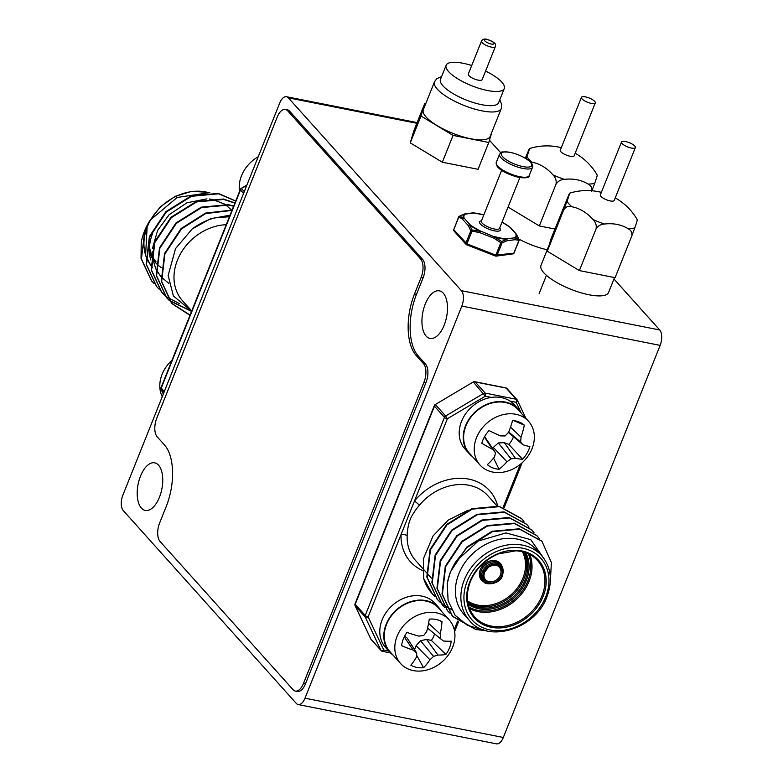 <?xml version="1.0" encoding="UTF-8"?>
<svg xmlns="http://www.w3.org/2000/svg" width="783" height="783" viewBox="0 0 783 783"><rect width="100%" height="100%" fill="white"/><g stroke="black" fill="none" stroke-linecap="round" stroke-linejoin="round"><path stroke-width="1.17" d="M158.567 465.18A24.263 12.117 -78.8 0 0 154.691 462.841A24.263 12.117 -78.8 0 0 139.129 480.077A24.263 12.117 -78.8 0 0 141.39 508.098A24.263 12.117 -78.8 0 0 145.266 510.438A24.263 12.117 -78.8 0 0 160.828 493.202A24.263 12.117 -78.8 0 0 158.567 465.18M443.295 293.185A24.263 12.117 -78.8 0 0 439.429 290.845A24.263 12.117 -78.8 0 0 423.857 308.081A24.263 12.117 -78.8 0 0 426.128 336.103A24.263 12.117 -78.8 0 0 429.994 338.442A24.263 12.117 -78.8 0 0 445.556 321.206A24.263 12.117 -78.8 0 0 443.295 293.185M288.369 97.846A11.667 5.824 -78.8 0 0 286.509 96.72A11.667 5.824 -78.8 0 0 279.688 103.092L122.853 495.199A11.667 5.824 -78.8 0 0 123.283 510.594L296.317 703.437A11.667 5.824 -78.8 0 0 298.176 704.563A11.667 5.824 -78.8 0 0 304.998 698.191L461.833 306.084A11.667 5.824 -78.8 0 0 461.412 290.689L288.369 97.846L416.83 123.293M298.176 704.563L496.491 743.85A11.667 5.824 -78.8 0 0 503.312 737.478L660.147 345.372A11.667 5.824 -78.8 0 0 659.717 329.976L613.96 278.983M500.699 152.763L489.453 140.226M478.061 169.304L488.788 142.477L478.051 169.304A42.028 12.773 21.8 0 0 478.061 169.304L442.336 162.228L410.263 142.858L421 116.031L453.063 135.4L488.788 142.477L491.89 132.033M424.65 103.738L421 116.031L410.263 142.858L413.923 130.565L424.65 103.738L425.649 103.933M442.336 162.228L453.063 135.4L442.336 162.228M481.486 41.088L468.273 74.111A7.468 2.271 21.8 0 0 471.092 77.37A7.468 2.271 21.8 0 0 478.119 80.13A7.468 2.271 21.8 0 0 482.142 79.651L495.345 46.628C495.933 43.877 495.884 42.703 486.869 39.336C484.501 38.612 482.71 39.189 481.486 41.088A7.468 2.271 21.8 0 0 484.295 44.347A7.468 2.271 21.8 0 0 491.332 47.107A7.468 2.271 21.8 0 0 495.345 46.628M441.651 76.46L436.708 78.78L434.477 81.843L423.319 109.747A35.969 10.933 21.8 0 0 436.875 125.456A35.969 10.933 21.8 0 0 470.759 138.757A35.969 10.933 21.8 0 0 490.119 136.467L501.277 108.563L501.776 104.775L499.799 99.715M471.709 65.527A31.31 9.523 21.8 0 0 462.988 63.257A31.31 9.523 21.8 0 0 446.134 65.253L440.457 79.455A31.31 9.523 21.8 0 0 452.261 93.128A31.31 9.523 21.8 0 0 481.751 104.707A31.31 9.523 21.8 0 0 498.595 102.71L504.281 88.508A31.31 9.523 21.8 0 0 485.577 71.067M446.134 65.253A31.31 9.523 21.8 0 0 457.938 78.926A31.31 9.523 21.8 0 0 487.427 90.505A31.31 9.523 21.8 0 0 504.281 88.508M464.172 214.16A1.4 1.096 70.7 0 1 464.711 213.965A1.4 1.174 -97.5 0 1 465.386 214.092A1.4 1.302 -121.4 0 0 464.711 213.965A1.4 1.174 -97.5 0 0 464.554 213.984M518.953 240.342L515.106 239.696L506.993 240.763L502.011 242.945L500.817 242.71L493.985 238.189L480.028 232.747L470.837 230.779L468.342 225.69L462.499 219.171A1.4 1.184 123.8 0 1 463.467 218.134A1.4 1.282 -21.6 0 1 464.182 218.163A27.914 8.486 21.8 0 1 465.386 214.092L473.5 213.025A1.4 1.174 -97.5 0 0 472.815 212.868L464.711 213.945L459.69 216.186A1.4 1.214 110 0 0 458.721 217.273L453.749 229.713L466.932 243.856L495.845 255.141L500.817 242.71L501.649 241.526L506.767 239.373A1.4 1.096 70.7 0 1 506.993 240.763A1.4 1.174 -97.5 0 0 506.425 238.884A1.4 0.959 -85.7 0 1 506.767 239.373A28.609 8.701 -158.2 0 1 501.061 238.57A28.609 8.701 -158.2 0 1 494.65 236.975L480.645 231.093L480.028 232.747L480.645 231.093A27.914 8.486 21.8 0 1 470.035 224.682L464.182 218.163A1.4 1.135 -41.9 0 0 462.499 219.171L458.838 216.862A1.4 1.008 63 0 1 459.69 216.186L463.467 218.134A28.609 8.701 -158.2 0 1 464.711 213.965A1.4 1.4 0 0 0 464.427 214.013L459.278 216.265A1.4 1.4 0 0 0 458.613 216.989L453.749 229.713A1.4 1.135 -41.9 0 0 453.895 230.877L466.012 244.384A1.4 1.135 -41.9 0 1 465.865 243.21L470.837 230.779A1.4 0.969 -22.7 0 1 472.08 229.996L480.341 231.386A28.609 8.701 -158.2 0 1 469.467 224.819A1.4 0.91 -52.5 0 1 470.035 224.682A1.4 1.135 -41.9 0 0 468.342 225.69A1.4 1.057 -30.4 0 1 469.467 224.819L472.08 229.996L471.904 231.425L466.551 244.756L495.463 256.031L495.845 255.141L513.834 253.154L518.806 240.714A1.4 1.243 -67.3 0 0 518.816 239.255A1.4 0.969 -22.7 0 1 518.992 240.195M483.816 214.934A27.914 8.486 21.8 0 0 473.5 213.025A1.4 0.959 -85.7 0 0 473.02 212.868A1.4 1.223 -82.3 0 0 472.991 212.868M513.981 252.772L513.834 253.154A1.4 1.174 -97.5 0 1 512.953 253.898L496.158 256.119A1.4 1.4 0 0 1 495.463 256.031L495.473 255.972A1.4 1.174 -97.5 0 0 497.039 255.375L502.011 242.945A1.4 1.008 -117 0 0 501.649 241.526L494.65 236.975L493.985 238.189L494.602 236.544A27.914 8.486 21.8 0 0 500.856 238.091A27.914 8.486 21.8 0 0 506.425 238.884L514.529 237.807A27.914 8.486 21.8 0 0 515.743 233.745A1.4 1.282 -21.6 0 1 516.32 234.097A1.4 1.057 -30.4 0 1 516.535 234.479M466.56 244.688L466.551 244.756A1.4 1.4 0 0 1 466.012 244.384A1.4 1.135 -41.9 0 0 466.56 244.688M502.011 222.215A27.914 8.486 21.8 0 1 509.89 227.217A1.4 0.91 -52.5 0 1 510.32 227.413M515.106 239.696A1.4 1.174 -97.5 0 0 514.529 237.807A1.4 1.302 -121.4 0 1 515.077 238.277L518.816 239.255L516.32 234.097A28.609 8.701 -158.2 0 1 515.077 238.277A1.4 1.223 -82.3 0 1 515.106 239.696M569.456 193.254A45.14 1.204 111.3 0 1 567.029 201.388L547.317 251.226L550.968 238.923L569.456 193.254A38.964 11.843 -158.2 0 1 569.818 193.127L569.447 193.254M563.975 209.58C565.786 206.751 568.409 205.802 571.835 206.741A45.14 37.829 82.5 0 1 593.064 219.573C595.755 222.323 596.754 225.455 596.039 228.949L579.381 270.595L547.317 251.226M596.039 228.949C597.977 225.866 600.806 224.222 604.515 224.036A45.14 36.625 -41.9 0 1 617.121 224.437A45.14 36.625 -41.9 0 1 628.172 228.724C631.206 230.261 632.4 232.698 631.764 236.026L615.105 277.671L579.381 270.595M631.764 236.026L634.827 227.843A45.14 1.204 -68.7 0 0 637.264 219.72A57.981 57.981 0 0 0 615.232 197.913M625.519 141.547A7.468 2.271 -158.2 0 1 632.556 144.307A7.468 2.271 -158.2 0 1 635.365 147.566A7.468 2.271 -158.2 0 1 631.352 148.036A7.468 2.271 -158.2 0 1 624.315 145.276A7.468 2.271 -158.2 0 1 621.506 142.017A7.468 2.271 -158.2 0 1 625.519 141.547M635.365 147.566L614.224 200.438A7.468 2.271 -158.2 0 1 610.202 200.918A7.468 2.271 -158.2 0 1 603.174 198.148A7.468 2.271 -158.2 0 1 600.355 194.889L621.506 142.017M634.827 227.843A38.964 11.843 -158.2 0 1 628.172 228.724M604.515 224.036A38.964 11.843 -158.2 0 1 593.064 219.573M571.835 206.741A38.964 11.843 -158.2 0 1 567.029 201.388M525.324 158.205L529.377 148.594A45.14 1.204 111.3 0 1 526.959 156.737L526.245 158.763M530.306 161.866L531.765 162.081A45.14 37.829 82.5 0 1 552.994 174.912C555.685 177.672 556.674 180.795 555.969 184.299L539.311 225.935L508.069 207.064M555.969 184.299C557.907 181.206 560.736 179.561 564.445 179.376A45.14 36.625 -41.9 0 1 577.051 179.777A45.14 36.625 -41.9 0 1 588.102 184.064C591.136 185.6 592.33 188.037 591.694 191.375L594.747 183.183A45.14 1.204 -68.7 0 0 597.194 175.059A57.981 57.981 0 0 0 575.162 153.253M554.932 229.028L539.311 225.935M585.449 96.886A7.468 2.271 -158.2 0 1 592.486 99.647A7.468 2.271 -158.2 0 1 595.295 102.906A7.468 2.271 -158.2 0 1 591.282 103.385A7.468 2.271 -158.2 0 1 584.245 100.625A7.468 2.271 -158.2 0 1 581.436 97.366A7.468 2.271 -158.2 0 1 585.449 96.886M595.295 102.906L574.154 155.778A7.468 2.271 -158.2 0 1 570.132 156.257A7.468 2.271 -158.2 0 1 563.104 153.497A7.468 2.271 -158.2 0 1 560.285 150.238L581.436 97.366M594.747 183.183A38.964 11.843 -158.2 0 1 588.102 184.064M564.445 179.376A38.964 11.843 -158.2 0 1 552.994 174.912M531.765 162.081A38.964 11.843 -158.2 0 1 526.959 156.737M541.67 555.685L536.198 549.588A48.526 39.375 138.1 0 0 494.846 540.573A48.526 39.375 138.1 0 0 458.828 573.831A48.526 39.375 138.1 0 0 463.957 614.41L469.428 620.498A48.526 39.375 -41.9 0 1 464.299 579.919A48.526 39.375 -41.9 0 1 500.308 546.661A48.526 39.375 -41.9 0 1 541.67 555.685C551.075 566.902 552.847 580.595 546.974 596.734C535.445 629.512 487.584 643.655 469.428 620.498M468.058 510.193L448.219 520.118L433.077 535.895L423.339 558.905L423.701 578.549A58.324 47.332 138.1 0 0 432.079 593.553A58.324 47.332 138.1 0 0 434.673 596.176M434.839 596.401L432.373 593.886L423.701 578.549M439.899 602.039L437.433 599.524L427.195 577.414L430.444 549.823L446.985 524.874L472.266 509.116L499.397 506.65L521.732 518.796L523.954 521.527M444.959 607.677L442.493 605.161L432.255 583.051L435.505 555.47L452.045 530.512L477.327 514.754L504.458 512.288L526.793 524.434L529.014 527.165M450.019 613.314L447.553 610.799L437.315 588.689L440.565 561.108L457.106 536.149L482.387 520.392L509.518 517.925L531.853 530.071L534.075 532.802M486.253 630.658L475.829 629.571L452.613 616.436L442.375 594.326L445.625 566.745L462.166 541.797L487.447 526.029L514.578 523.563L536.913 535.709L539.135 538.44M544.772 559.737L530.776 539.693L505.994 532.929L478.423 540.955L456.127 561.264L467.226 547.434L492.507 531.677L519.638 529.2L541.973 541.347L551.408 562.566L550.41 579.753M456.127 561.264A58.324 47.332 138.1 0 0 450.499 572.177A58.324 47.332 138.1 0 0 447.22 583.56L448.111 600.678L455.099 615.242L467.48 625.411L483.688 629.875M447.22 583.56L450.323 571.972L466.864 547.023L492.135 531.265L519.266 528.799L541.787 541.141M484.794 630.237L475.467 629.16L452.251 616.035L442.004 593.915L445.263 566.334L461.804 541.386L487.075 525.628L514.206 523.152L536.727 535.503M447.377 610.593L436.943 588.278L440.203 560.697L456.743 535.748L482.015 519.99L509.156 517.514L531.667 529.866M442.317 604.956L431.883 582.64L435.142 555.059L451.683 530.111L476.955 514.353L504.095 511.876L526.607 524.228M451.341 609.389L446.104 606.639M445.86 606.492L442.884 604.447M442.659 604.28L439.938 602M439.733 601.814L437.071 599.112L426.833 577.002L430.082 549.421L446.623 524.473L471.904 508.715L499.035 506.239L521.547 518.591M497.009 505.916L487.936 495.796A48.526 39.375 138.1 0 0 419.404 505.26C416.38 508.617 411.613 515.527 410.194 519.628C408.403 523.553 407.052 531.931 407.15 535.885A48.526 39.375 138.1 0 0 415.695 560.618L426.363 572.51M422.556 570.504A53.195 43.163 -41.9 0 1 401.033 534.593A4.669 2.153 -178.2 0 1 407.15 535.885M370.662 638.634A2.329 1.321 -25.2 0 0 370.731 638.85A2.329 2.329 0 0 0 371.103 639.417L381.115 650.575A2.329 1.889 -41.9 0 0 382.026 651.084A2.329 1.165 -78.8 0 0 382.398 651.309A2.329 1.165 -78.8 0 0 383.768 650.037A2.329 1.321 154.8 0 1 380.871 650.203L365.24 617.024A2.329 1.321 -25.2 0 0 368.137 616.857L414.461 501.022A53.195 43.163 -41.9 0 1 462.841 478.364A53.195 43.163 -41.9 0 1 497.694 506.014M419.404 505.26A4.669 0.499 39.6 0 0 414.461 501.022L447.367 418.758L445.635 416.008L483.561 393.438A2.329 1.889 -41.9 0 1 485.206 393.115L516.134 399.242A2.329 1.889 -41.9 0 1 517.289 400.123A2.329 1.321 -25.2 0 1 517.416 400.309A2.329 2.329 0 0 0 517.044 399.751L507.022 388.583A2.329 2.329 0 0 0 505.74 387.849A2.329 1.165 -78.8 0 1 506.112 388.074L475.193 381.947A2.329 1.165 -78.8 0 0 474.821 381.722A2.329 2.329 0 0 0 473.177 382.006L435.25 404.576A2.329 2.329 0 0 0 434.271 405.711A2.329 0.705 -158.2 0 0 434.457 406.181L355.218 604.29A2.329 0.705 -158.2 0 1 355.042 603.81A2.329 2.329 0 0 0 355.091 605.68A2.329 1.321 154.8 0 0 355.218 605.866L370.848 639.036L380.871 650.203A2.329 1.889 -41.9 0 0 381.115 650.575A2.329 2.329 0 0 0 382.398 651.309L390.463 652.905M355.091 605.68L370.731 638.85A2.329 1.321 -25.2 0 0 370.848 639.036A2.329 1.889 -41.9 0 0 371.103 639.417M491.44 397.412L485.294 396.198L473.549 382.28A2.329 1.889 -41.9 0 1 475.193 381.947L485.206 393.115A2.329 1.165 -78.8 0 1 485.294 396.198L447.367 418.758A2.329 0.705 -158.2 0 1 444.47 417.349A2.329 1.889 -41.9 0 1 445.635 416.008L435.622 404.84A2.329 1.889 -41.9 0 0 434.457 406.181L444.47 417.349L365.24 615.458A2.329 1.889 -41.9 0 0 365.24 617.024L355.218 605.866A2.329 1.889 -41.9 0 1 355.218 604.29L365.24 615.458A2.329 0.705 -158.2 0 0 368.137 616.857L383.768 650.037L388.72 651.016M521.419 413.355L516.212 402.325A2.329 1.321 -25.2 0 0 517.416 400.309L525.941 418.396M191.649 311.115L173.395 295.974L168.139 275.508L175.558 248.563L192.236 228.92A58.324 47.332 -41.9 0 1 214.738 217.889L229.409 216.715M230.026 215.188L210.578 218.731L192.236 228.92M232.062 210.079L205.557 213.084L181.088 228.548L164.557 253.496L161.298 281.087L171.546 303.197L190.073 315.079M233.706 205.988L228.44 204.676L201.309 207.152L176.028 222.91L159.497 247.859L156.238 275.44L166.485 297.56L169.148 300.261M169.343 300.437L191.365 311.008M234.929 202.914L223.38 199.039L196.249 201.515L170.978 217.273L154.437 242.221L151.178 269.802L161.425 291.912L164.087 294.614M164.283 294.799L167.014 297.08M167.239 297.246L179.552 303.667M235.712 200.967L218.32 193.401L191.189 195.877L165.918 211.635L149.377 236.583L146.118 264.165L156.541 286.48M209.815 192.628L177.222 197.443L150.121 220.238A58.324 47.332 -41.9 0 0 144.493 231.151A58.324 47.332 -41.9 0 0 141.214 242.524L141.057 258.527L151.481 280.843M231.474 209.991L225.396 204.588M224.721 204.148L212.506 199.45L209.257 199.009M206.937 198.862L186.951 202.777L169.05 214.777L157.598 230.437L152.391 248.691M152.254 251.226L152.724 258.644L155.69 268.569M156.062 269.342L160.828 276.575M161.2 276.996L168.815 283.387M150.121 220.238L144.679 231.347L141.429 258.938L151.667 281.048L154.134 283.563M235.673 201.065L218.692 193.812L191.551 196.279L166.28 212.036L149.739 236.995L146.49 264.576L156.727 286.686L159.184 289.201M234.851 203.1L223.752 199.45L196.611 201.916L171.34 217.674L154.799 242.632L151.54 270.213L161.787 292.323L164.244 294.839M233.598 206.242L228.802 205.087L201.671 207.554L176.4 223.312L159.859 248.27L156.6 275.851L166.848 297.961L169.304 300.476M169.51 300.662L191.551 311.38M231.934 210.412L205.635 213.593L181.46 228.959L164.919 253.907L161.66 281.489L171.908 303.598L189.966 315.334M229.859 215.589L214.738 217.889M191.708 310.988L182.547 300.78A48.526 39.375 -41.9 0 1 177.418 260.201A48.526 39.375 -41.9 0 1 226.218 224.711M246.665 185.659L241.262 188.38A2.329 2.329 0 0 0 240.283 189.525A2.329 0.705 21.8 0 0 240.469 189.995L161.239 388.104A2.329 1.889 138.1 0 0 161.229 389.67L163.304 394.074L161.112 389.484A2.329 1.321 -25.2 0 0 161.229 389.67L163.882 392.626M150.688 259.887A48.526 39.375 -41.9 0 1 152.822 232.796M441.612 611.445A33.131 26.886 138.1 0 0 438.95 607.784L434.947 603.321A33.131 26.886 138.1 0 0 392.332 605.435A33.131 26.886 138.1 0 0 385.627 647.57L389.64 652.033A33.131 26.886 138.1 0 0 392.988 655.068M438.95 607.784A33.131 26.886 138.1 0 0 396.345 609.898A33.131 26.886 138.1 0 0 389.64 652.033M521.018 412.905A33.131 26.886 138.1 0 0 518.356 409.255L514.353 404.782A33.131 26.886 138.1 0 0 471.738 406.906A33.131 26.886 138.1 0 0 465.033 449.041L469.046 453.504A33.131 26.886 138.1 0 0 472.394 456.538M518.356 409.255A33.131 26.886 138.1 0 0 475.751 411.369A33.131 26.886 138.1 0 0 469.046 453.504M426.755 631.382A51.6 22.012 -76.9 0 0 429.26 619.118A27.111 21.993 -41.9 0 1 436.004 619.441A27.111 21.993 -41.9 0 1 439.684 620.528A27.111 21.993 -41.9 0 1 442.004 621.633A51.6 29.304 99.1 0 1 440.232 634.054A51.012 21.131 76 0 1 440.594 638.811A51.012 0.959 38 0 0 443.511 641.013A51.6 11.98 19.1 0 0 451.214 641.179A27.111 21.993 -41.9 0 1 445.909 654.431A51.6 19.272 -155.4 0 1 437.903 655.038A51.012 27.591 -177.6 0 1 433.576 656.36A51.012 32.955 126.5 0 1 429.945 659.766A51.6 29.304 99.1 0 1 423.574 667.723A27.111 21.993 -41.9 0 1 416.83 667.4A27.111 21.993 -41.9 0 1 410.83 665.198A51.6 22.012 -76.9 0 0 416.468 657.094A51.012 13.918 -98.6 0 0 416.722 653.012A51.012 8.173 -136.2 0 1 413.189 650.135A51.6 19.272 -155.4 0 1 401.62 645.662A27.111 21.993 -41.9 0 1 403.372 638.859A27.111 21.993 -41.9 0 1 406.925 632.4A51.6 11.98 19.1 0 0 418.797 636.109A51.012 20.378 -2 0 0 423.74 635.473A51.012 25.741 -52.1 0 0 426.755 631.382M427.557 628.103L440.594 638.811M428.555 623.288L440.232 634.054M437.394 619.764L442.004 621.633M414.54 649.616L416.096 645.721L429.945 659.766M416.605 655.205L423.574 667.723M416.096 645.721L420.451 640.69L433.576 656.36M420.451 640.69L426.598 639.466L437.903 655.038M426.598 639.466L431.394 640.416L445.909 654.431M431.394 640.416A20.338 16.502 138.1 0 0 434.545 633.848M404.625 636.148L407.121 638.047L416.722 653.012M404.243 636.902L413.189 650.135M452.643 647.198A32.661 26.505 -41.9 0 1 413.326 670.591A32.661 26.505 -41.9 0 1 400.563 663.514A32.661 26.505 -41.9 0 1 397.118 636.207A32.661 26.505 -41.9 0 1 436.434 612.815A32.661 26.505 -41.9 0 1 449.188 619.891A32.661 26.505 -41.9 0 1 452.643 647.198M449.188 619.891L438.607 608.097A32.661 26.505 138.1 0 0 410.772 602.029A32.661 26.505 138.1 0 0 386.528 624.413A32.661 26.505 138.1 0 0 389.983 651.72L400.563 663.514M508.588 432.304A51.6 24.165 -67.1 0 0 512.562 420.54A27.111 21.993 -41.9 0 1 518.943 421.939A27.111 21.993 -41.9 0 1 519.09 421.998A27.111 21.993 -41.9 0 1 524.307 425.13A51.6 31.457 109.7 0 1 520.998 437.168A51.012 24.713 84.8 0 1 520.626 442.023A51.012 3.749 45.4 0 1 522.975 444.783A51.6 7.713 27 0 0 529.856 446.525A27.111 21.993 -41.9 0 1 522.594 459.22A51.6 15.014 -147.3 0 1 515.302 458.212A51.012 24.508 -168.1 0 1 511.025 458.818A51.012 33.307 138.5 0 1 506.934 461.774A51.6 31.457 109.7 0 1 499.084 469.242A27.111 21.993 -41.9 0 1 492.703 467.843A27.111 21.993 -41.9 0 1 487.349 464.652A51.6 24.165 -67.1 0 0 494.513 456.92A51.012 17.5 -90.2 0 0 495.502 452.74A51.012 3.465 -128.7 0 1 492.536 449.295A51.6 15.014 -147.3 0 1 481.799 443.247A27.111 21.993 -41.9 0 1 484.599 436.581A27.111 21.993 -41.9 0 1 489.052 430.562A51.6 7.713 27 0 0 500.21 435.877A51.012 17.295 6.9 0 0 505.094 435.945A51.012 26.093 -41.6 0 0 508.588 432.304M508.412 432.5L522.975 444.783M508.705 432.02L520.626 442.023M510.526 427.136L520.998 437.168M513.746 420.647L524.307 425.13M492.722 448.453L493.329 447.387L506.934 461.774M493.554 458.104L499.084 469.242M493.329 447.387L498.311 442.943L511.025 458.818M498.311 442.943L504.379 442.679L515.302 458.212M504.379 442.679L508.793 444.401L522.594 459.22M508.793 444.401A20.338 16.502 138.1 0 0 513.413 436.934M484.618 436.542L495.502 452.74M484.364 436.992L492.536 449.295M529.866 453.181A32.661 26.505 -41.9 0 1 488.475 470.828A32.661 26.505 -41.9 0 1 479.969 464.985A32.661 26.505 -41.9 0 1 478.707 433.156A32.661 26.505 -41.9 0 1 520.098 415.519A32.661 26.505 -41.9 0 1 528.594 421.362A32.661 26.505 -41.9 0 1 529.866 453.181M528.594 421.362L518.013 409.568A32.661 26.505 138.1 0 0 468.117 421.362A32.661 26.505 138.1 0 0 469.389 453.191L479.969 464.985M258.243 156.698A32.661 26.505 138.1 0 0 241.516 175.764A32.661 26.505 138.1 0 0 239.529 191.424M172.015 360.209A32.661 26.505 138.1 0 0 160.623 378.952A32.661 26.505 138.1 0 0 162.247 396.707M156.708 418.376A13.996 6.988 -78.8 0 0 157.217 436.855L164.508 444.969A46.667 23.294 101.2 0 1 166.211 506.542L159.605 523.054A13.996 6.988 -78.8 0 0 160.114 541.533L293.087 689.715A13.996 6.988 -78.8 0 0 295.318 691.066A13.996 6.988 -78.8 0 0 303.501 683.422L424.014 382.114A13.996 6.988 -78.8 0 0 423.505 363.645L416.213 355.521A46.667 23.294 101.2 0 1 414.51 293.948L421.117 277.446A13.996 6.988 -78.8 0 0 420.608 258.967L287.635 110.785A13.996 6.988 -78.8 0 0 285.404 109.434A13.996 6.988 -78.8 0 0 277.221 117.078L156.708 418.376M295.318 691.066L297.305 691.458A13.996 6.988 -78.8 0 0 305.487 683.813L426.001 382.515A13.996 6.988 -78.8 0 0 425.482 364.036L418.2 355.922A46.667 23.294 101.2 0 1 416.497 294.339L423.094 277.838A13.996 6.988 -78.8 0 0 422.585 259.359L289.622 111.176A13.996 6.988 -78.8 0 0 287.39 109.826L285.404 109.434M614.538 277.554L608.577 292.451A36.4 11.07 -158.2 0 1 580.027 292.499A36.4 11.07 -158.2 0 1 543.852 272.807A36.4 11.07 -158.2 0 1 540.994 265.417L549.186 244.922M547.248 249.757A36.4 11.07 -158.2 0 1 518.826 239.06M503.312 737.478L304.998 698.191M660.147 345.372L461.833 306.084M659.717 329.976L461.412 290.689M487.241 39.561A5.129 1.556 21.8 0 0 484.883 40.931A5.129 1.556 21.8 0 0 491.244 44.024A5.129 1.556 21.8 0 0 493.603 42.664A5.129 1.556 21.8 0 0 487.241 39.561M434.477 81.843A35.969 10.933 21.8 0 0 448.042 97.552A35.969 10.933 21.8 0 0 481.917 110.853A35.969 10.933 21.8 0 0 501.277 108.563M481.33 221.149L481.359 221.08A9.797 2.975 21.8 0 0 485.049 225.357A9.797 2.975 21.8 0 0 494.279 228.979A9.797 2.975 21.8 0 0 499.554 228.352L519.834 177.653M499.671 228.059A11.197 3.406 -158.2 0 1 494.327 230.828A11.197 3.406 -158.2 0 1 481.868 225.367A11.197 3.406 -158.2 0 1 481.476 220.786M453.866 229.302L453.641 229.419A1.4 1.4 0 0 0 453.895 230.877M473.196 212.878A28.609 8.701 -158.2 0 1 478.726 213.671A28.609 8.701 -158.2 0 1 483.825 214.894L473.108 212.868A1.4 1.4 0 0 0 472.815 212.868M502.03 222.166A28.609 8.701 -158.2 0 1 510.154 227.295M510.438 227.52L516.281 234.048A1.4 1.135 -41.9 0 0 515.743 233.745L509.89 227.217A1.4 1.135 -41.9 0 1 510.438 227.52A1.4 1.4 0 0 0 510.242 227.344L502.04 222.147M512.953 253.898A1.4 1.4 0 0 0 514.069 253.026L519.041 240.596A1.4 1.4 0 0 0 519.031 239.529L516.447 234.274A1.4 1.4 0 0 0 516.281 234.048A1.4 1.135 -41.9 0 1 516.379 234.166M532.509 167.327A17.735 5.393 -158.2 0 1 522.966 168.453A17.735 5.393 -158.2 0 1 506.268 161.895A17.735 5.393 -158.2 0 1 499.583 154.153C502.383 152.607 497.107 151.315 509.939 152.264C517.964 154.104 524.561 157.129 529.739 161.347C532.44 163.843 533.36 165.839 532.509 167.327L529.2 175.578A17.735 5.393 21.8 0 1 519.667 176.704A17.735 5.393 21.8 0 1 502.96 170.146A17.735 5.393 21.8 0 1 496.275 162.404L499.583 154.153M522.917 166.603A16.335 4.962 21.8 0 0 530.424 162.247A16.335 4.962 21.8 0 0 510.164 152.391A16.335 4.962 21.8 0 0 502.657 156.747A16.335 4.962 21.8 0 0 522.917 166.603M501.521 575.613A10.267 8.329 -41.9 0 1 489.16 582.963A10.267 8.329 -41.9 0 1 484.07 572.148A10.267 8.329 -41.9 0 1 496.432 564.797A10.267 8.329 -41.9 0 1 501.521 575.613M484.393 572.177A9.337 7.576 138.1 0 0 485.489 579.704A9.337 7.576 138.1 0 0 493.437 581.446A9.337 7.576 138.1 0 0 500.366 575.045A9.337 7.576 138.1 0 0 499.378 567.244C497.136 564.621 493.613 564.523 488.788 566.961L484.569 572.089C483.532 575.642 483.845 578.177 485.489 579.704M483.747 581.27A11.667 9.465 -41.9 0 1 482.514 571.512A11.667 9.465 -41.9 0 1 491.176 563.515A11.667 9.465 -41.9 0 1 501.11 565.688C503.322 567.841 503.753 571.159 502.422 575.632C500.288 584.852 483.698 585.567 483.747 581.27L482.651 580.046A11.667 9.465 138.1 0 1 481.418 570.288A11.667 9.465 138.1 0 1 490.08 562.302A11.667 9.465 138.1 0 1 500.024 564.465L501.11 565.688M483.669 572.07A10.737 8.711 138.1 0 0 489.003 583.374A10.737 8.711 138.1 0 0 501.913 575.691A10.737 8.711 138.1 0 0 496.588 564.386A10.737 8.711 138.1 0 0 483.669 572.07M485.519 582.738A12.597 10.218 -41.9 0 1 480.263 569.73A12.597 10.218 -41.9 0 1 492.223 560.559A12.597 10.218 -41.9 0 1 502.392 567.597M525.745 552.69A39.434 31.995 -41.9 0 1 526.313 580.516A39.434 31.995 -41.9 0 1 468.165 604.349M467.852 602.841A38.494 31.232 138.1 0 0 525.148 579.958A38.494 31.232 138.1 0 0 524.277 552.211M523.758 552.054A38.494 31.232 -41.9 0 1 524.062 578.735A38.494 31.232 -41.9 0 1 467.754 602.313M467.549 600.894A37.564 30.478 138.1 0 0 522.897 578.177A37.564 30.478 138.1 0 0 522.378 551.692M529.788 554.462A42.233 34.266 -41.9 0 1 529.054 581.397A42.233 34.266 -41.9 0 1 469.497 608.557M468.929 606.991A41.293 33.512 138.1 0 0 527.899 580.839A41.293 33.512 138.1 0 0 528.29 553.728M543.148 596.372A43.163 35.02 -41.9 0 1 491.186 627.281A43.163 35.02 -41.9 0 1 469.771 581.838A43.163 35.02 -41.9 0 1 521.723 550.929A43.163 35.02 -41.9 0 1 543.148 596.372M470.201 581.593A42.233 34.266 138.1 0 0 474.664 616.906A42.233 34.266 138.1 0 0 510.643 624.746A42.233 34.266 138.1 0 0 541.983 595.814A42.233 34.266 138.1 0 0 537.52 560.501C532.137 554.57 524.933 551.34 515.899 550.801L498.37 553.933C485.166 559.571 475.8 568.85 470.27 581.779C465.229 595.834 466.697 607.549 474.664 616.906M467.187 581.329A46.197 37.486 138.1 0 0 490.109 629.972A46.197 37.486 138.1 0 0 545.722 596.881A46.197 37.486 138.1 0 0 522.799 548.247A46.197 37.486 138.1 0 0 467.187 581.329M510.076 401.102L516.212 402.325A2.329 1.165 -78.8 0 0 516.134 399.242L506.112 388.074A2.329 1.889 -41.9 0 1 507.022 388.583M503.166 507.208L520.323 464.309M454.228 629.561L457.605 621.134M156.062 261.816A42.233 34.266 -41.9 0 1 151.638 254.573M151.325 253.819A42.233 34.266 -41.9 0 1 149.514 246.811M206.898 192.197A48.526 39.375 138.1 0 0 147.361 226.708A48.526 39.375 138.1 0 0 145.599 255.072M149.436 251.813A43.163 35.02 138.1 0 0 151.031 255.875M151.364 256.55A43.163 35.02 138.1 0 0 155.925 263.078M156.287 263.46A43.163 35.02 138.1 0 0 161.102 267.463M244.286 191.6L241.634 188.654A2.329 1.889 138.1 0 0 240.469 189.995L243.552 193.43M240.283 189.525L161.053 387.624A2.329 0.705 21.8 0 0 161.239 388.104L164.322 391.539M145.941 256.119A48.526 39.375 138.1 0 0 150.698 265.114L145.941 256.286M151.07 265.594A48.526 39.375 138.1 0 0 152.489 267.287L151.07 265.594M305.487 683.813L303.501 683.422M426.001 382.515L424.014 382.114M425.482 364.036L423.505 363.645M418.2 355.922L416.213 355.521M416.497 294.339L414.51 293.948M423.094 277.838L421.117 277.446M422.585 259.359L420.608 258.967M289.622 111.176L287.635 110.785M286.509 96.72L417.104 122.598M496.275 162.404L497.107 166.299C500.376 170.625 507.619 174.355 518.845 177.467C526.245 178.26 529.7 177.633 529.2 175.578M481.359 221.08L501.639 170.371M601.373 192.364A57.981 57.981 0 0 0 569.818 193.127M539.164 293.508L546.426 275.342M561.294 147.703A57.981 57.981 0 0 0 529.748 148.476M426.725 572.911L431.423 578.148M355.042 603.81L434.271 405.711M435.25 404.576L473.177 382.006M474.821 381.722L505.74 387.849M454.629 631.548L458.515 621.839M504.232 507.531L522.144 462.763M145.589 255.268L147.175 226.238L149.181 221.824M149.436 221.335L160.28 206.869L175.118 196.357L191.825 191.287L207.994 192.334M241.262 188.38L246.919 185.013M161.053 387.624A2.329 2.329 0 0 0 161.112 389.484"/></g></svg>
